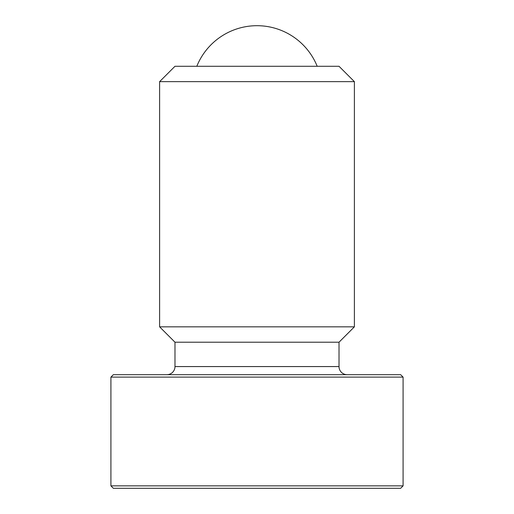 <?xml version="1.0" encoding="UTF-8"?>
<svg xmlns="http://www.w3.org/2000/svg" width="514" height="514" viewBox="0 0 514 514"><rect width="100%" height="100%" fill="white"/><g stroke="black" fill="none" stroke-linecap="round" stroke-linejoin="round"><path stroke-width="0.77" d="M196.811 66.28A64.925 64.925 0 0 1 317.189 66.28M403.085 485.865L400.65 488.3L113.35 488.3L110.915 485.865L403.085 485.865L403.085 377.115L110.915 377.115L113.35 374.68L400.65 374.68L403.085 377.115M257 81.655L354.39 81.655L339.015 66.28L174.985 66.28L159.61 81.655L257 81.655M166.87 374.68A8.115 8.115 0 0 0 174.985 366.566L174.985 342.215L159.61 326.84L354.39 326.84L354.39 81.655M174.985 342.215L339.015 342.215L354.39 326.84M174.985 366.566L339.015 366.566A8.115 8.115 0 0 0 347.13 374.68M339.015 366.566L339.015 342.215M159.61 326.84L159.61 81.655M110.915 485.865L110.915 377.115"/></g></svg>
